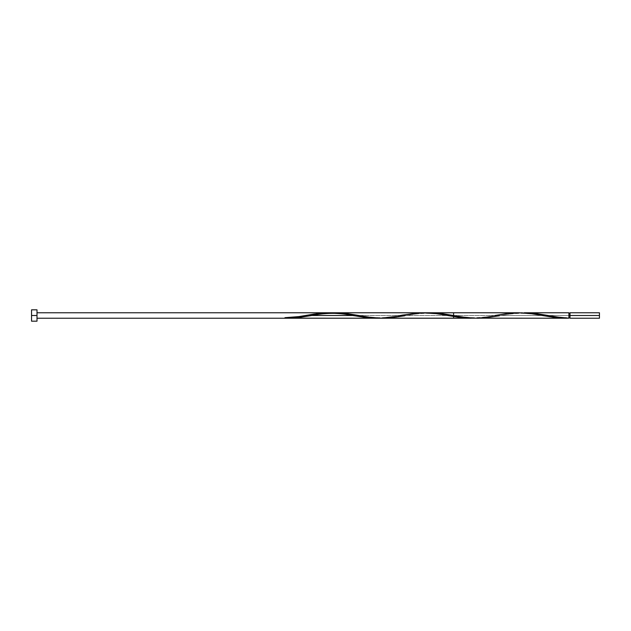 <?xml version="1.0" encoding="UTF-8"?>
<svg xmlns="http://www.w3.org/2000/svg" width="631" height="631" viewBox="0 0 631 631"><rect width="100%" height="100%" fill="white"/><g stroke="black" fill="none" stroke-linecap="round" stroke-linejoin="round"><path stroke-width="0.47" stroke-dasharray="3.15 2.37" d="M570.006 315.5L599.45 315.5L599.45 318.229L599.45 312.771L599.45 315.5L570.006 315.5L570.006 317.677L570.006 312.771L570.006 317.677L570.006 315.5L568.91 315.5L570.006 315.5L570.006 313.323L570.006 318.229L570.006 315.5M478.968 318.205L489.104 317.425L500.943 315.5L568.91 315.5L568.91 312.771L568.91 317.677L568.91 315.5L568.91 317.677L568.91 315.5L500.943 315.5L513.681 313.457L522.176 312.81M31.55 315.5L37 315.5L37 321.179L37 315.5C37 311.998 37 311.998 37 315.5L37 315.5C37 319.002 37 319.002 37 315.5L37 312.771L37 315.5C37 306.272 37 324.728 37 315.5C37 311.998 37 311.998 37 315.5C37 306.272 37 324.728 37 315.5L37 318.229L37 315.5L31.55 315.5L31.55 309.821L31.55 315.5M384.847 318.198L395.937 317.227L418.116 313.575L429.214 312.779M329.382 312.984L333.823 312.787M324.949 313.394L327.173 313.165M316.084 314.711L318.292 314.333M310.594 315.689L313.859 315.098M518.027 312.779L508.783 313.331L494.901 315.5L352.918 315.5L494.901 315.5L483.725 317.346L474.26 318.174L483.725 317.346L494.901 315.5L483.725 317.346L474.26 318.174M568.91 317.677L568.91 313.323L568.91 317.677C557.283 317.511 551.959 316.005 546.754 315.224M453.618 315.5C453.618 306.272 453.618 324.728 453.618 315.5M37 318.229L37 315.5M287.547 318.04L301.184 316.289M401.371 315.303L389.075 317.346L379.61 318.174L389.075 317.346L401.766 315.224C397.017 315.973 391.819 317.275 381.787 317.653C369.072 317.779 361.681 315.855 357.454 315.224M408.005 314.159L403.272 314.956L408.005 314.159M417.47 313.023L412.737 313.489L417.47 313.023M379.554 318.174L398.571 315.808L379.61 318.174M311.643 315.5L322.82 313.654L332.285 312.826M494.901 315.5L352.918 315.5L494.901 315.5L483.086 317.425L474.204 318.174M299.709 316.541L290.118 317.835M306.721 315.303L305.601 315.5M319.972 313.276L314.475 313.986M422.234 312.795L403.217 314.972M294.961 317.937L298.305 317.614M284.96 317.677L284.96 318.174L284.96 317.677M521.585 312.826L512.12 313.654L499.429 315.776C503.656 315.145 511.047 313.221 523.762 313.347C533.794 313.725 538.992 315.027 543.741 315.776M426.935 312.826L417.47 313.654L404.779 315.776C409.006 315.145 416.397 313.221 429.112 313.347C439.144 313.725 444.342 315.027 449.091 315.776M496.416 315.224C491.667 315.973 486.469 317.275 476.437 317.653C463.722 317.779 456.331 315.855 452.104 315.224"/><path stroke-width="0.95" d="M494.901 315.5L507.387 313.489L521.585 312.826L531.05 313.654L554.712 317.511L568.91 318.174L568.91 315.5L570.006 315.5L570.006 312.771L570.006 318.229L599.45 318.229L599.45 315.5L568.91 315.5L568.91 312.771L524.306 312.771L535.987 313.512L557.228 317.03L568.91 318.174L568.91 312.771M31.55 321.179L31.55 309.821L31.55 321.179L37 321.179L37 315.5L31.55 315.5L37 315.5L37 309.821L37 321.179M333.807 312.787L344.92 313.307L368.433 317.101L380.406 318.198L453.618 318.229L453.618 312.771L429.214 312.779L442.079 313.607L462.917 317.077L474.323 318.174L565.897 318.229L568.91 318.174L559.445 317.346L535.782 313.489L524.306 312.771M382.631 318.229L384.847 318.198M334.935 312.779L336.047 312.779M327.173 313.165L329.382 312.984M318.292 314.333L324.949 313.394M313.859 315.098L316.084 314.711M401.766 315.224L417.47 313.023L426.935 312.826L436.4 313.654L460.062 317.511L474.26 318.174L460.062 317.511L436.4 313.654L423.914 312.771L37 312.771L329.264 312.771L341.111 313.575L365.412 317.511L376.589 318.229L37 318.229L376.589 318.229L367.297 317.724L352.926 315.5L311.659 315.5L352.918 315.5L311.659 315.5L352.918 315.5L341.75 313.654L332.285 312.826L318.087 313.489L305.601 315.5L318.087 313.489L332.285 312.826L341.75 313.654L365.412 317.511L379.61 318.174L365.412 317.511L341.75 313.654L332.285 312.826L318.087 313.489L305.601 315.5M519.195 312.779L531.901 313.773L555.035 317.551L566.599 318.221M477.281 318.229L478.968 318.205M294.425 317.346L299.157 316.628L294.425 317.346M303.89 315.808L299.157 316.628L303.89 315.808M403.272 314.956L398.54 315.808L403.272 314.956M319.972 313.276L329.264 312.771L37 312.771L423.914 312.771L435.761 313.575L461.947 317.724L471.239 318.229L284.96 318.174L299.157 317.511L311.643 315.5L299.157 317.511L287.981 318.229L474.26 318.174L460.062 317.511L436.4 313.654L422.234 312.795M471.239 318.229L287.981 318.229L299.157 317.511L311.643 315.5M290.118 317.835L287.547 318.04M301.184 316.289L299.709 316.541M314.475 313.986L306.721 315.303M403.217 314.972L401.371 315.303M298.305 317.614L310.594 315.689M288.304 318.229L294.961 317.937M599.45 318.229L599.45 312.771L599.45 315.5L570.006 315.5L570.006 318.229M284.96 318.174L284.96 317.677L284.96 318.174M499.429 315.776L483.725 317.977L474.26 318.174L464.795 317.346L441.132 313.489L426.935 312.826M404.779 315.776L389.075 317.977L379.61 318.174L370.145 317.346L346.482 313.489L332.285 312.826M568.91 317.677L570.006 317.677M335.306 312.771L518.564 312.771M423.914 312.771L327.773 312.771M37 318.229L374.704 318.229M31.55 309.821L37 309.821M568.91 313.323L570.006 313.323M570.006 312.771L599.45 312.771M307.116 315.224L298.873 316.596L284.96 317.677M354.441 315.776C349.692 315.027 344.494 313.725 334.462 313.347C321.747 313.221 314.356 315.145 310.129 315.776"/></g></svg>
